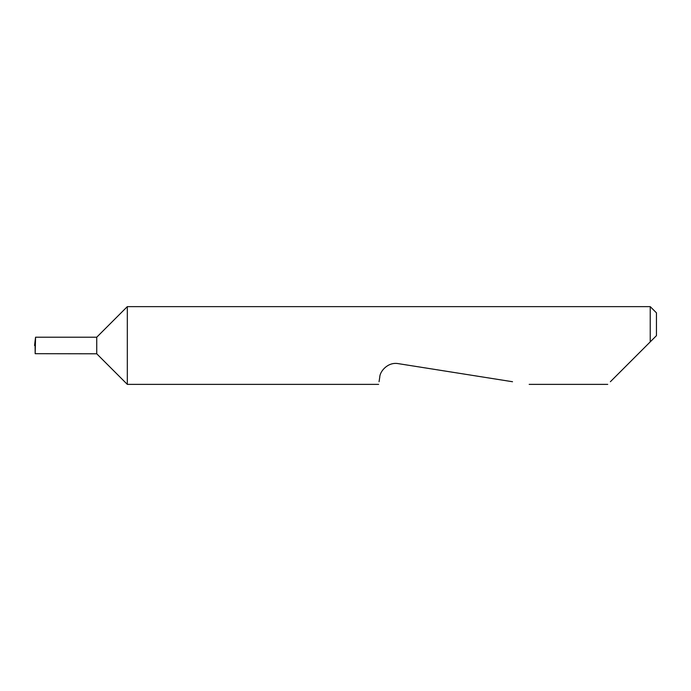 <?xml version="1.0" encoding="UTF-8"?>
<svg xmlns="http://www.w3.org/2000/svg" width="691" height="691" viewBox="0 0 691 691"><rect width="100%" height="100%" fill="white"/><g stroke="black" fill="none" stroke-linecap="round" stroke-linejoin="round"><path stroke-width="1.04" d="M96.74 353.792L96.74 337.208L35.561 337.208L35.172 353.688L96.74 353.792L127.317 384.369L127.317 306.631L650.231 306.631L650.231 341.872L646.603 345.5L656.45 335.653L650.231 341.872M610.369 381.734L646.603 345.5M379.048 381.734L379.782 377.079C379.8 371.577 387.815 361.687 398.284 363.639L512.523 381.734M35.561 337.208L34.55 345.5L35.422 345.5M35.172 353.688L35.094 345.5M650.231 306.631L656.45 312.85L656.45 335.653M607.735 384.369L529.168 384.369M378.633 384.369L127.317 384.369M96.74 337.208L127.317 306.631"/></g></svg>
